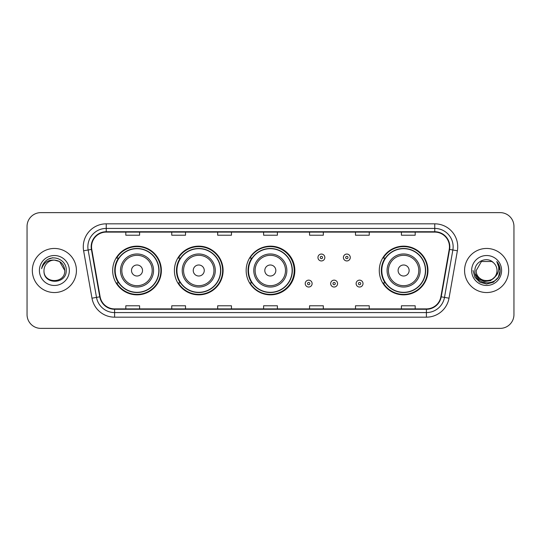 <?xml version="1.0" encoding="UTF-8"?>
<svg xmlns="http://www.w3.org/2000/svg" width="541" height="541" viewBox="0 0 541 541"><rect width="100%" height="100%" fill="white"/><g stroke="black" fill="none" stroke-linecap="round" stroke-linejoin="round"><path stroke-width="0.81" d="M379.275 270.5A24.345 24.345 0 0 0 403.62 294.845A24.345 24.345 0 0 0 427.965 270.5A24.345 24.345 0 0 0 403.62 246.155A24.345 24.345 0 0 0 379.275 270.5M246.155 270.5A24.345 24.345 0 0 0 270.5 294.845A24.345 24.345 0 0 0 294.845 270.5A24.345 24.345 0 0 0 270.5 246.155A24.345 24.345 0 0 0 246.155 270.5M174.405 270.5A24.345 24.345 0 0 0 198.75 294.845A24.345 24.345 0 0 0 223.095 270.5A24.345 24.345 0 0 0 198.75 246.155A24.345 24.345 0 0 0 174.405 270.5M112.67 270.5A24.345 24.345 0 0 0 137.015 294.845A24.345 24.345 0 0 0 161.36 270.5A24.345 24.345 0 0 0 137.015 246.155A24.345 24.345 0 0 0 112.67 270.5M118.506 282.902A22.276 22.276 0 0 1 118.506 258.098M180.248 282.902A22.276 22.276 0 0 1 180.248 258.098M251.808 282.902A22.276 22.276 0 0 1 251.808 258.098M385.111 282.902A22.276 22.276 0 0 1 385.111 258.098M27.05 226.402L27.05 314.598A13.782 13.782 0 0 0 40.832 328.373L500.168 328.373A13.782 13.782 0 0 0 513.95 314.598L513.95 226.402A13.782 13.782 0 0 0 500.168 212.627L40.832 212.627A13.782 13.782 0 0 0 27.05 226.402L27.05 314.598M32.332 270.5A22.046 22.046 0 0 0 54.384 292.546A22.046 22.046 0 0 0 76.43 270.5A22.046 22.046 0 0 0 54.384 248.454A22.046 22.046 0 0 0 32.332 270.5A22.046 22.046 0 0 0 54.384 292.546A22.046 22.046 0 0 0 76.43 270.5A22.046 22.046 0 0 0 54.384 248.454A22.046 22.046 0 0 0 32.332 270.5M464.57 270.5A22.046 22.046 0 0 0 486.616 292.546A22.046 22.046 0 0 0 508.668 270.5A22.046 22.046 0 0 0 486.616 248.454A22.046 22.046 0 0 0 464.57 270.5A22.046 22.046 0 0 0 486.616 292.546A22.046 22.046 0 0 0 508.668 270.5A22.046 22.046 0 0 0 486.616 248.454A22.046 22.046 0 0 0 464.57 270.5M91.544 246.797A14.702 14.702 0 0 1 106.239 232.103L434.761 232.103A14.702 14.702 0 0 1 449.233 249.354L440.874 296.752A14.702 14.702 0 0 1 426.403 308.897L114.597 308.897A14.702 14.702 0 0 1 100.126 296.752L91.767 249.354A14.702 14.702 0 0 1 91.544 246.797M91.172 246.797A15.067 15.067 0 0 0 91.402 249.415L99.76 296.82A15.067 15.067 0 0 0 114.597 309.269L426.403 309.269A15.067 15.067 0 0 0 441.24 296.82L449.598 249.415A15.067 15.067 0 0 0 434.761 231.731L106.239 231.731A15.067 15.067 0 0 0 91.172 246.797M83.625 250.787A22.965 22.965 0 0 1 106.239 223.832L434.761 223.832A22.965 22.965 0 0 1 457.375 250.787L449.016 298.192A22.965 22.965 0 0 1 426.403 317.168L114.597 317.168A22.965 22.965 0 0 1 91.984 298.192L83.625 250.787L88.142 249.989A18.374 18.374 0 0 1 106.239 228.424L434.761 228.424A18.374 18.374 0 0 1 452.858 249.989L444.492 297.394A18.374 18.374 0 0 1 426.403 312.576L114.597 312.576A18.374 18.374 0 0 1 96.508 297.394L88.142 249.989A18.374 18.374 0 0 1 87.865 246.797M500.168 212.627L40.832 212.627M40.832 328.373L500.168 328.373M513.95 314.598L513.95 226.402M441.24 296.82L444.492 297.394L452.858 249.989L457.375 250.787M263.609 232.103L263.609 235.213L277.391 235.213L277.391 232.103M217.678 232.103L217.678 235.213L231.453 235.213L231.453 232.103M171.74 232.103L171.74 235.213L185.522 235.213L185.522 232.103M125.81 232.103L125.81 235.213L139.592 235.213L139.592 232.103M309.547 232.103L309.547 235.213L323.322 235.213L323.322 232.103M355.478 232.103L355.478 235.213L369.26 235.213L369.26 232.103M401.408 232.103L401.408 235.213L415.19 235.213L415.19 232.103M277.391 308.897L277.391 305.787L263.609 305.787L263.609 308.897M231.453 308.897L231.453 305.787L217.678 305.787L217.678 308.897M185.522 308.897L185.522 305.787L171.74 305.787L171.74 308.897M139.592 308.897L139.592 305.787L125.81 305.787L125.81 308.897M323.322 308.897L323.322 305.787L309.547 305.787L309.547 308.897M369.26 308.897L369.26 305.787L355.478 305.787L355.478 308.897M415.19 308.897L415.19 305.787L401.408 305.787L401.408 308.897M64.764 270.5C65.4 283.897 43.361 283.897 43.997 270.5C43.03 285.012 66.685 284.681 66.218 270.5C67.023 260.573 54.127 254.135 46.485 260.336C43.787 262.493 42.171 265.279 41.637 268.681C43.78 262.588 48.027 259.734 54.384 260.113L59.571 261.506L64.764 270.5C65.4 283.897 43.361 283.897 43.997 270.5C43.361 283.897 65.4 283.897 64.764 270.5C65.4 283.897 43.361 283.897 43.997 270.5C43.361 283.897 65.4 283.897 64.764 270.5L59.571 261.506L54.384 260.113L59.571 261.506L64.764 270.5C64.149 264.191 60.687 260.728 54.384 260.113A10.387 10.387 0 0 0 43.997 270.5M39.405 270.5A14.979 14.979 0 0 0 54.384 285.479A14.979 14.979 0 0 0 69.356 270.5A14.979 14.979 0 0 0 54.384 255.521A14.979 14.979 0 0 0 39.405 270.5M46.485 260.336L47.946 259.355L52.741 257.732M142.526 270.5A5.511 5.511 0 0 0 137.015 264.989A5.511 5.511 0 0 0 131.504 270.5A5.511 5.511 0 0 0 137.015 276.011A5.511 5.511 0 0 0 142.526 270.5M153.549 270.5A16.534 16.534 0 0 0 137.015 253.966A16.534 16.534 0 0 0 120.481 270.5A16.534 16.534 0 0 0 137.015 287.034A16.534 16.534 0 0 0 153.549 270.5A16.534 16.534 0 0 1 137.015 287.034A16.534 16.534 0 0 1 120.481 270.5M158.838 270.5A21.816 21.816 0 0 0 137.015 248.684A21.816 21.816 0 0 0 115.199 270.5A21.816 21.816 0 0 0 137.015 292.316A21.816 21.816 0 0 0 158.838 270.5M160.9 270.5A23.885 23.885 0 0 1 116.606 282.902L118.817 282.902A22.025 22.025 0 0 0 159.04 270.554A22.025 22.025 0 0 0 118.817 258.098L116.606 258.098A23.885 23.885 0 0 1 160.9 270.5M204.261 270.5A5.511 5.511 0 0 0 198.75 264.989A5.511 5.511 0 0 0 193.238 270.5A5.511 5.511 0 0 0 198.75 276.011A5.511 5.511 0 0 0 204.261 270.5M215.284 270.5A16.534 16.534 0 0 0 198.75 253.966A16.534 16.534 0 0 0 182.216 270.5A16.534 16.534 0 0 0 198.75 287.034A16.534 16.534 0 0 0 215.284 270.5A16.534 16.534 0 0 1 198.75 287.034A16.534 16.534 0 0 1 182.216 270.5M220.572 270.5A21.816 21.816 0 0 0 198.75 248.684A21.816 21.816 0 0 0 176.934 270.5A21.816 21.816 0 0 0 198.75 292.316A21.816 21.816 0 0 0 220.572 270.5M222.635 270.5A23.885 23.885 0 0 1 178.341 282.902L180.552 282.902A22.025 22.025 0 0 0 220.775 270.554A22.025 22.025 0 0 0 180.552 258.098L178.341 258.098A23.885 23.885 0 0 1 222.635 270.5M275.829 270.5A5.511 5.511 0 0 0 270.317 264.989A5.511 5.511 0 0 0 264.806 270.5A5.511 5.511 0 0 0 270.317 276.011A5.511 5.511 0 0 0 275.829 270.5M286.852 270.5A16.534 16.534 0 0 0 270.317 253.966A16.534 16.534 0 0 0 253.783 270.5A16.534 16.534 0 0 0 270.317 287.034A16.534 16.534 0 0 0 286.852 270.5A16.534 16.534 0 0 1 270.317 287.034A16.534 16.534 0 0 1 253.783 270.5M292.133 270.5A21.816 21.816 0 0 0 270.317 248.684A21.816 21.816 0 0 0 248.495 270.5A21.816 21.816 0 0 0 270.317 292.316A21.816 21.816 0 0 0 292.133 270.5M294.203 270.5A23.885 23.885 0 0 1 249.901 282.902L252.12 282.902A22.025 22.025 0 0 0 292.343 270.554A22.025 22.025 0 0 0 252.12 258.098L249.901 258.098A23.885 23.885 0 0 1 294.203 270.5M409.131 270.5A5.511 5.511 0 0 0 403.62 264.989A5.511 5.511 0 0 0 398.102 270.5A5.511 5.511 0 0 0 403.62 276.011A5.511 5.511 0 0 0 409.131 270.5M420.154 270.5A16.534 16.534 0 0 0 403.62 253.966A16.534 16.534 0 0 0 387.079 270.5A16.534 16.534 0 0 0 403.62 287.034A16.534 16.534 0 0 0 420.154 270.5A16.534 16.534 0 0 1 403.62 287.034A16.534 16.534 0 0 1 387.079 270.5M425.436 270.5A21.816 21.816 0 0 0 403.62 248.684A21.816 21.816 0 0 0 381.797 270.5A21.816 21.816 0 0 0 403.62 292.316A21.816 21.816 0 0 0 425.436 270.5M427.505 270.5A23.885 23.885 0 0 1 383.204 282.902L385.415 282.902A22.025 22.025 0 0 0 425.639 270.554A22.025 22.025 0 0 0 385.415 258.098L383.204 258.098A23.885 23.885 0 0 1 427.505 270.5M497.003 270.5C497.639 283.897 475.6 283.897 476.236 270.5L481.429 261.506L491.81 261.506L493.419 262.656C487.049 255.974 474.782 261.479 474.897 270.5C473.727 286.527 499.715 286.946 500.141 271.278L500.161 270.5C500.121 267.092 498.991 264.103 496.76 261.526C498.457 264.306 499.052 267.301 498.552 270.5C498.065 273.225 496.739 275.45 494.575 277.175A10.387 10.387 0 0 0 497.003 270.5C497.639 283.897 475.6 283.897 476.236 270.5L481.429 261.506L491.81 261.506L493.419 262.656A10.387 10.387 0 0 1 497.003 270.5C497.639 283.897 475.6 283.897 476.236 270.5C475.695 279.853 489.064 284.62 494.575 277.175M495.238 276.613L490.552 280.671L484.405 281.53L478.751 278.973L475.221 273.868M471.644 270.5A14.979 14.979 0 0 0 486.616 285.479A14.979 14.979 0 0 0 501.595 270.5A14.979 14.979 0 0 0 486.616 255.521A14.979 14.979 0 0 0 471.644 270.5M496.76 261.526L500.155 270.892L499.526 266.395L500.161 270.5M473.077 270.5L474.89 277.269L479.847 282.226L486.616 284.039L493.392 282.226L498.349 277.269L500.161 270.5L496.861 261.641L500.155 270.892L496.963 261.756M496.861 261.641L500.155 270.899M324.837 257.502A3.442 3.442 0 0 1 321.395 260.945A3.442 3.442 0 0 1 317.952 257.502A3.442 3.442 0 0 1 321.395 254.054A3.442 3.442 0 0 1 324.837 257.502A3.442 3.442 0 0 0 321.395 254.054A3.442 3.442 0 0 0 317.952 257.502M350.284 257.502A3.442 3.442 0 0 1 346.842 260.945A3.442 3.442 0 0 1 343.4 257.502A3.442 3.442 0 0 1 346.842 254.054A3.442 3.442 0 0 1 350.284 257.502A3.442 3.442 0 0 0 346.842 254.054A3.442 3.442 0 0 0 343.4 257.502M305.225 283.592A3.442 3.442 0 0 1 308.674 280.143A3.442 3.442 0 0 1 312.116 283.592A3.442 3.442 0 0 1 308.674 287.034A3.442 3.442 0 0 1 305.225 283.592A3.442 3.442 0 0 0 308.674 287.034A3.442 3.442 0 0 0 312.116 283.592M330.673 283.592A3.442 3.442 0 0 1 334.122 280.143A3.442 3.442 0 0 1 337.564 283.592A3.442 3.442 0 0 1 334.122 287.034A3.442 3.442 0 0 1 330.673 283.592A3.442 3.442 0 0 0 334.122 287.034A3.442 3.442 0 0 0 337.564 283.592M356.12 283.592A3.442 3.442 0 0 1 359.569 280.143A3.442 3.442 0 0 1 363.011 283.592A3.442 3.442 0 0 1 359.569 287.034A3.442 3.442 0 0 1 356.12 283.592A3.442 3.442 0 0 0 359.569 287.034A3.442 3.442 0 0 0 363.011 283.592M434.761 223.832L434.761 231.731M88.142 249.989L91.402 249.415M114.597 317.168L114.597 309.269M426.403 309.269L426.403 317.168M91.984 298.192L99.76 296.82M449.598 249.415L452.858 249.989M106.239 223.832L106.239 231.731M444.492 297.394L449.016 298.192M152.204 270.5A15.189 15.189 0 0 0 137.015 255.311A15.189 15.189 0 0 0 121.826 270.5A15.189 15.189 0 0 0 137.015 285.689A15.189 15.189 0 0 0 152.204 270.5M213.945 270.5A15.189 15.189 0 0 0 198.75 255.311A15.189 15.189 0 0 0 183.561 270.5A15.189 15.189 0 0 0 198.75 285.689A15.189 15.189 0 0 0 213.945 270.5M285.506 270.5A15.189 15.189 0 0 0 270.317 255.311A15.189 15.189 0 0 0 255.122 270.5A15.189 15.189 0 0 0 270.317 285.689A15.189 15.189 0 0 0 285.506 270.5M418.808 270.5A15.189 15.189 0 0 0 403.62 255.311A15.189 15.189 0 0 0 388.424 270.5A15.189 15.189 0 0 0 403.62 285.689A15.189 15.189 0 0 0 418.808 270.5M320.245 257.502A1.15 1.15 0 0 0 321.395 258.652A1.15 1.15 0 0 0 322.544 257.502A1.15 1.15 0 0 0 321.395 256.353A1.15 1.15 0 0 0 320.245 257.502M345.692 257.502A1.15 1.15 0 0 0 346.842 258.652A1.15 1.15 0 0 0 347.991 257.502A1.15 1.15 0 0 0 346.842 256.353A1.15 1.15 0 0 0 345.692 257.502M309.817 283.592A1.15 1.15 0 0 0 308.674 282.443A1.15 1.15 0 0 0 307.525 283.592A1.15 1.15 0 0 0 308.674 284.742A1.15 1.15 0 0 0 309.817 283.592M335.264 283.592A1.15 1.15 0 0 0 334.122 282.443A1.15 1.15 0 0 0 332.972 283.592A1.15 1.15 0 0 0 334.122 284.742A1.15 1.15 0 0 0 335.264 283.592M360.712 283.592A1.15 1.15 0 0 0 359.569 282.443A1.15 1.15 0 0 0 358.419 283.592A1.15 1.15 0 0 0 359.569 284.742A1.15 1.15 0 0 0 360.712 283.592"/></g></svg>
